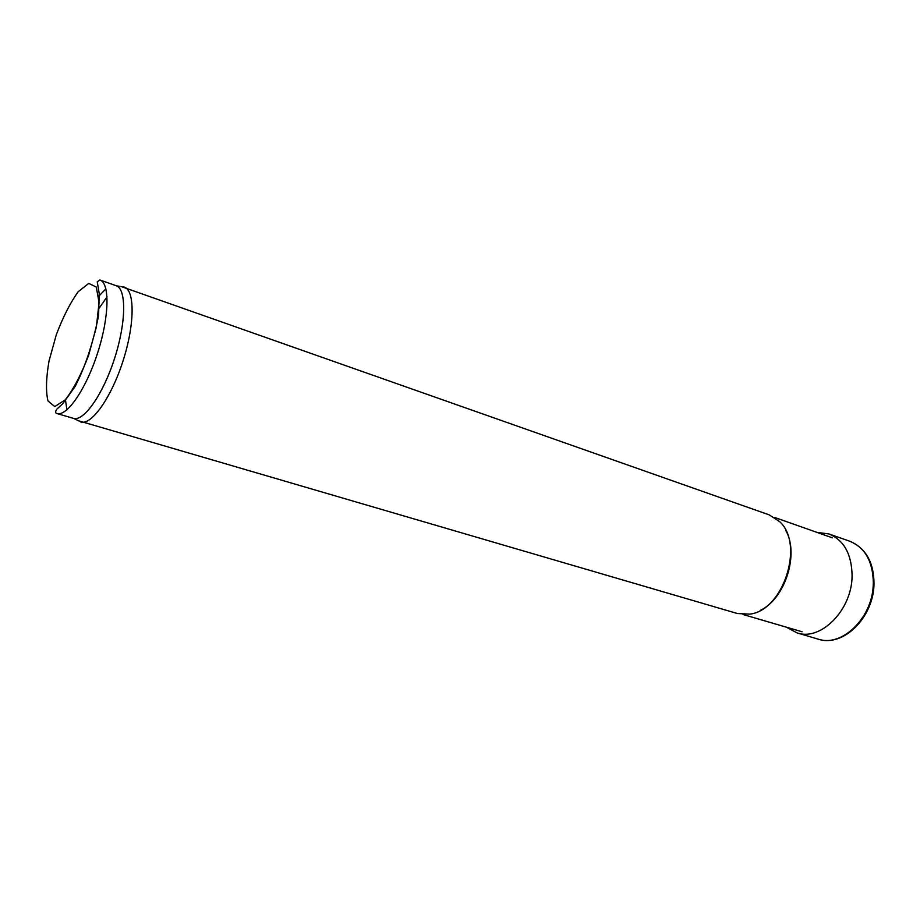 <?xml version="1.0" encoding="UTF-8"?>
<svg xmlns="http://www.w3.org/2000/svg" width="920" height="920" viewBox="0 0 920 920"><rect width="100%" height="100%" fill="white"/><g stroke="black" fill="none" stroke-linecap="round" stroke-linejoin="round"><path stroke-width="1.38" d="M785.933 530.736C799.284 554.449 784.944 598.955 760.265 610.408M121.555 286.672L769.246 514.889L779.608 521.606C804.804 544.007 783.322 610.65 749.8 614.123L737.46 613.536L78.361 420.728M98.751 296.24L105.903 288.834M99.843 279.956L116.472 285.832C126.569 289.547 126.109 322.885 114.586 358.409C103.201 393.99 84.111 421.325 73.749 418.45L56.81 413.505C66.826 416.955 86.008 389.217 97.623 352.947C109.365 316.721 109.974 283.003 99.843 279.956L97.267 281.819L99.234 293.664L98.566 315.606C93.058 343.16 85.226 366.827 75.049 386.584L62.905 403.546L56.959 409.043C55.211 411.493 55.154 412.988 56.81 413.505M66.918 409.825L65.423 399.648M98.877 308.614L107.042 296.838M124.246 287.051L124.568 287.178C135.01 290.973 134.699 324.944 122.969 361.111C111.377 397.325 91.804 425.086 81.109 422.073L80.764 421.992M49.013 361.065L56.35 334.604C63.02 317.02 70.299 302.726 78.188 291.732L88.757 283.394L96.278 287.051L99.073 302.53L96.359 327.037L88.573 355.465C81.282 374.371 73.519 389.16 65.262 399.832L54.786 406.571L47.989 400.971C45.724 391.46 46.069 378.166 49.013 361.065M873.344 582.693C872.815 561.28 864.961 547.457 849.769 541.236C865.823 548.17 873.908 562.361 874 583.809C873.77 616.906 843.755 647.565 818.225 639.158C841.317 647.346 871.677 618.907 873.195 586.005L873.344 582.693M786.244 627.13L797.111 632.925C820.916 641.332 852.173 609.787 852.081 575.69L852.081 575.621C851.678 554.104 843.985 540.224 828.989 533.968L849.769 541.236M743.038 614.514L802.091 631.764M774.341 517.351L832.358 537.82M73.749 418.45L81.109 422.073M116.472 285.832L124.568 287.178M797.111 632.925L818.225 639.158M828.989 533.968L816.787 532.323"/></g></svg>

